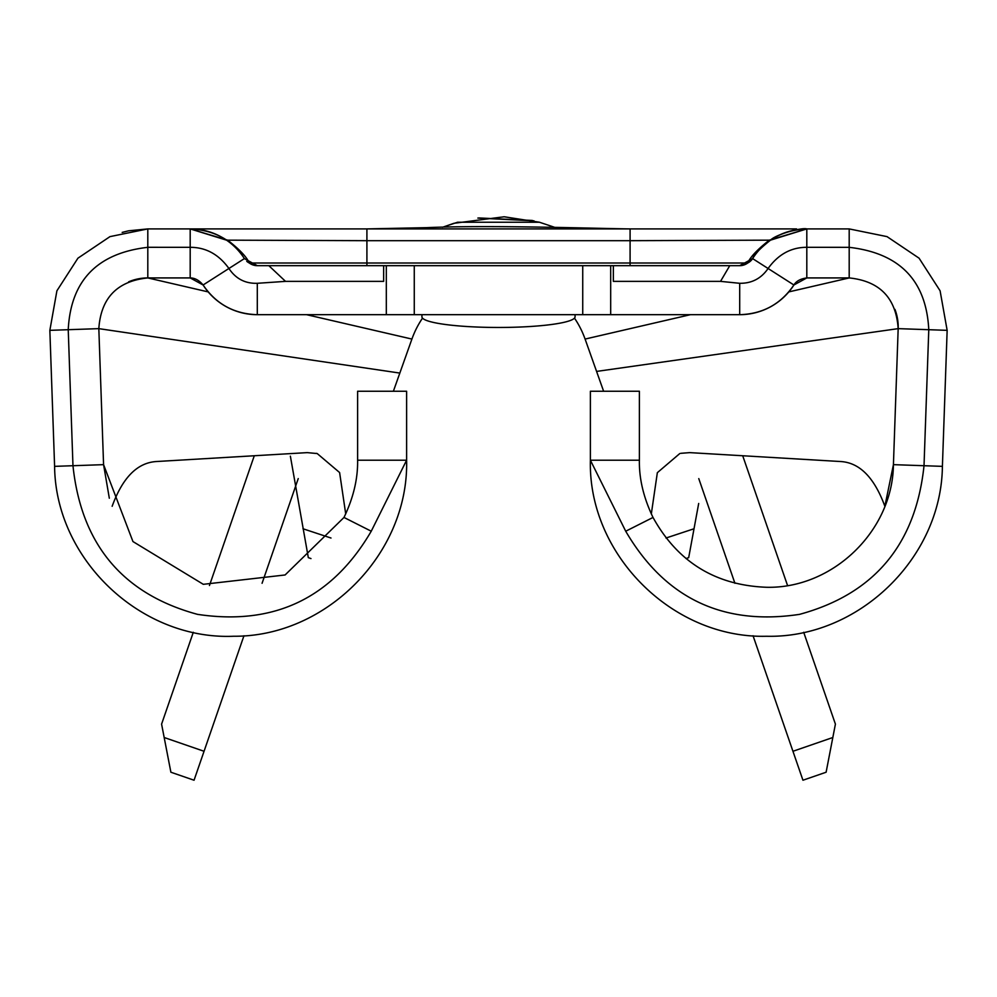<?xml version="1.0" encoding="UTF-8"?>
<svg xmlns="http://www.w3.org/2000/svg" width="997" height="997" viewBox="0 0 997 997"><rect width="100%" height="100%" fill="white"/><g stroke="black" fill="none" stroke-linecap="round" stroke-linejoin="round"><path stroke-width="1.5" d="M610.687 314.678L582.734 314.678L582.734 265.676L610.687 265.676L610.687 314.678L739.699 314.678C762.817 313.993 780.875 304.097 793.899 284.992L806.81 277.926L849.195 277.926C879.765 281.079 896.091 297.978 898.172 328.636L893.424 464.652L884.862 506.277C874.269 477.364 859.414 462.446 840.284 461.511L689.75 452.626L680.764 453.323M806.772 228.911L849.195 228.911L887.031 236.625L919.072 258.186L940.096 290.8L947.15 330.343L942.402 466.359L893.424 464.652C892.726 530.94 832.719 588.891 766.444 587.27C715.51 585.326 677.698 562.059 653.01 517.455L625.717 531.227C664.874 598.188 722.8 625.904 799.519 614.364C874.195 594.05 915.695 544.499 924.02 465.724L928.78 329.708C926.275 280.593 899.743 253.138 849.195 247.331L806.81 247.306C791.182 247.293 778.271 254.347 768.089 268.492C761.21 278.512 751.75 283.447 739.699 283.298L720.532 281.366L729.754 265.676L610.687 265.676M942.402 466.359C941.417 558.208 858.292 638.529 766.431 636.26C672.377 638.703 587.968 554.282 590.386 460.215L625.717 531.227M366.908 265.676L366.908 240.688L227.677 240.165C239.604 249.487 246.795 257.101 249.275 263.009L747.725 263.009A15.316 14.245 -90 0 1 739.699 265.676L729.754 265.676L739.699 265.676L752.61 258.597A64.319 64.319 0 0 1 806.81 228.911L849.195 228.911L849.195 247.331L849.195 228.911C883.292 232.775 883.292 232.775 849.195 228.911M383.646 265.676L383.646 281.366L285.516 281.366L257.301 283.298C245.212 283.696 235.753 278.761 228.924 268.492C218.729 254.347 205.818 247.293 190.19 247.318L147.805 247.293L147.805 228.911L190.19 228.911A64.319 64.319 0 0 1 244.39 258.597L257.301 265.676L414.266 265.676L414.266 314.678L582.734 314.678M582.734 265.676L414.266 265.676M630.092 265.676L630.092 240.688L769.323 240.165C757.396 249.474 750.205 257.089 747.725 263.009A15.316 13.696 -147.4 0 0 752.61 258.597C764.375 240.127 782.433 230.232 806.81 228.911L770.469 240.165C760.499 248.054 754.542 254.198 752.61 258.597L793.899 284.992A64.319 64.319 0 0 1 739.699 314.678L739.699 283.298M613.354 265.676L613.354 281.366L720.532 281.366M306.565 314.678L411.911 339.067A91.886 91.886 0 0 1 422.516 318.13A91.886 91.886 0 0 0 411.911 339.067L393.379 391.248M690.435 314.678L585.089 339.067A91.886 91.886 0 0 0 574.484 318.13A91.886 91.886 0 0 1 585.089 339.067L603.621 391.248M263.245 314.678L325.62 314.678M671.38 314.678L733.755 314.678M147.805 247.318C97.245 253.138 70.725 280.606 68.232 329.708L72.968 465.724C81.305 544.499 122.818 594.05 197.493 614.351C274.187 625.879 332.113 598.163 371.245 531.214L406.614 460.215C408.932 553.173 326.605 636.946 233.622 636.248C140.727 640.199 55.52 559.342 54.598 466.359L49.85 330.343L56.904 290.8L77.928 258.186L109.969 236.625L147.805 228.911L147.805 277.926L190.19 277.926L203.101 284.992C216.125 304.097 234.183 313.993 257.301 314.678L386.313 314.678L386.313 265.676M414.266 314.678L386.313 314.678M257.301 283.298L257.301 314.678A64.319 64.319 0 0 1 203.101 284.992C199.126 280.282 194.826 277.926 190.19 277.926L190.19 228.911L796.566 228.911M590.386 459.966L590.386 391.248L639.389 391.248L639.389 460.215L590.386 460.215M894.945 309.369A49.003 49.003 0 0 1 898.172 328.636L947.15 330.343M788.801 291.909L849.195 277.926L849.195 247.331M793.899 284.992C796.192 281.142 800.491 278.786 806.81 277.926L806.81 228.911L769.323 240.165A15.316 3.29 -124.4 0 0 770.469 240.165C775.828 234.457 801.576 227.266 806.81 228.911M406.614 459.966L406.614 391.248L357.611 391.248L357.611 460.215C357.935 478.759 353.399 497.839 343.99 517.455L285.092 574.97L203.301 584.317L132.95 541.558L103.576 464.652L98.828 328.636C100.909 297.978 117.235 281.079 147.805 277.926A49.003 49.003 0 0 0 128.65 281.815M406.614 460.215L357.611 460.215M49.85 330.343L98.828 328.636L399.834 373.077M54.598 466.359L103.576 464.652L109.321 498.213M128.638 230.805L147.805 228.911L190.19 228.911C214.567 230.232 232.625 240.127 244.39 258.597L203.101 284.992M226.531 240.165L190.19 228.911L227.677 240.165A15.316 3.29 -55.6 0 1 226.531 240.165L225.708 239.604M128.289 230.88L122.182 232.401M653.01 517.455C643.576 497.715 639.027 478.635 639.389 460.215M257.288 265.676A15.316 14.245 -90 0 1 249.275 263.009A15.316 13.696 -32.6 0 1 246.77 261.339M112.15 506.289C122.643 477.451 137.499 462.533 156.716 461.511L307.25 452.626L317.22 453.56L339.603 472.541L345.71 513.891M651.315 513.953L657.347 472.678L679.78 453.56M310.977 558.582L308.31 557.635L290.376 456.177M698.685 503.473L688.69 557.635L686.023 558.582M298.24 478.585L262.074 583.295M243.953 635.762L194.054 780.227L170.886 772.226L161.589 724.121L193.306 632.285M209.457 585.513L254.285 455.754M742.715 455.754L787.543 585.513M803.694 632.285L835.411 724.121L826.114 772.226L802.946 780.227L753.047 635.75M734.926 583.295L698.772 478.61M421.93 314.678L421.93 316.809A76.57 10.655 180 0 0 498.5 327.465A76.57 10.655 180 0 0 575.07 316.809L575.07 314.678M330.992 538.019L302.976 528.759M694.024 528.759L666.008 538.019M268.854 265.676L285.516 281.366M630.092 228.911L630.092 240.688L366.908 240.688L366.908 228.911M343.99 517.455L371.245 531.214M147.805 277.926L208.199 291.909M898.172 328.636L596.58 371.42M164.169 737.506L204.049 751.277M792.951 751.277L832.831 737.506M366.435 228.911L426.853 227.652C489.153 224.861 599.558 228.625 630.877 228.911M554.531 227.291L539.427 222.231L457.573 222.231L442.444 227.291L453.959 223.291L504.146 216.773L539.427 222.231L554.531 227.291M533.981 220.835L477.85 218.069M532.373 220.462L478.784 217.944M316.236 453.323L317.22 453.573"/></g></svg>
